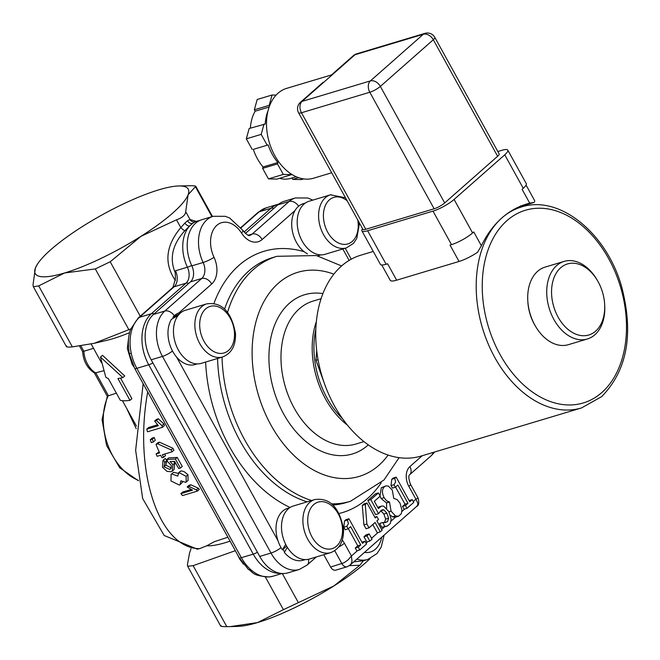 <?xml version="1.0" encoding="UTF-8"?>
<svg xmlns="http://www.w3.org/2000/svg" width="660" height="660" viewBox="0 0 660 660"><rect width="100%" height="100%" fill="white"/><g stroke="black" fill="none" stroke-linecap="round" stroke-linejoin="round"><path stroke-width="0.99" d="M269.156 107.019L255.139 111.226A40.499 27.778 73.3 0 0 250.379 128.139M255.139 111.226L254.347 109.799L257.202 99.47L272.06 95.015L276.094 95.098M303.707 178.901L301.43 179.586L292.768 179.404L292 178.002M279.551 178.332A40.499 27.778 73.3 0 0 290.953 178.315L296.224 176.74M291.984 174.504L277.093 179.075L268.438 178.885L262.639 168.374L263.026 166.972L277.885 162.517L277.497 163.919L262.639 168.374M253.3 149.366L268.158 144.911L253.3 149.366A40.499 27.778 73.3 0 0 263.026 166.972M252.128 149.341L246.328 138.831L249.183 128.502L265.213 124.072A40.499 27.778 73.3 0 1 268.026 110.814M266.986 144.886L261.187 134.376L264.041 124.047M246.328 138.831L261.187 134.376M291.951 174.611L283.297 174.43L277.497 163.919M268.438 178.885L283.297 174.43M292.768 179.404L298.584 177.664M268.158 144.911A40.499 27.778 73.3 0 0 277.885 162.517M269.544 105.955L269.206 105.344L272.06 95.015M254.347 109.799L269.206 105.344M323.095 82.319L320.116 84.942M331.188 75.191L353.38 55.63A8.522 5.915 -131.4 0 1 354.998 54.747L423.34 34.246L370.392 80.908A8.522 5.915 48.6 0 1 380.358 86.41L433.306 39.74A8.522 5.915 -131.4 0 0 423.34 34.246A8.522 5.849 -106.7 0 1 424.916 33.363L356.565 53.864A8.522 5.849 73.3 0 0 354.998 54.747L302.041 101.409A8.522 5.849 73.3 0 0 301.463 112.753L369.806 92.251A8.522 5.849 -106.7 0 1 370.392 80.908L302.041 101.409A8.522 5.915 48.6 0 0 300.424 102.3L323.128 82.294M331.493 74.918L286.646 88.374A46.893 32.158 73.3 0 0 274.791 155.612A46.893 32.158 73.3 0 0 313.591 178.208L331.7 172.771M365.788 229.284A8.522 1.864 151.1 0 1 362.926 229.342L298.6 112.819A8.522 1.864 -28.9 0 0 301.463 112.753L365.788 229.284L434.132 208.783L369.806 92.251A8.522 1.864 -28.9 0 0 380.358 86.41L444.683 202.942A8.522 1.864 151.1 0 1 434.132 208.783M497.632 156.271L433.306 39.74A8.522 1.864 -28.9 0 0 434.833 37.406L499.158 153.937A8.522 1.864 151.1 0 1 497.632 156.271L444.683 202.942M477.535 252.301L481.387 245.776L473.748 231.932L472.593 232.947A17.053 3.729 151.1 0 1 451.498 244.629L450.013 245.075L459.055 261.459A19.181 4.199 -28.9 0 0 477.535 252.301M497.83 151.528L502.07 150.257A17.053 3.729 151.1 0 1 507.796 150.133L526.284 183.637A17.053 3.729 151.1 0 1 523.248 188.306L522.093 189.321L529.732 203.164A134.277 92.095 73.3 0 0 526.68 203.998A134.277 92.095 73.3 0 0 501.938 217.907A134.277 92.095 73.3 0 0 481.387 245.776M373.271 251.443L360.797 255.189A104.866 71.924 -106.7 0 0 322.039 376.291A104.866 71.924 -106.7 0 0 421.055 456.077L581.526 407.938A104.866 71.924 -106.7 0 1 487.888 343.2A104.866 71.924 -106.7 0 1 501.938 217.907A104.866 71.924 -106.7 0 1 521.26 207.05L514.577 209.113A104.866 71.924 73.3 0 0 514.222 209.237M529.732 203.164L534.163 202.397A19.181 4.199 -28.9 0 0 534.559 200.45L526.086 185.097M520.897 206.374L534.163 202.397M381.752 264.974L390.225 280.318A19.181 4.199 -28.9 0 0 396.652 280.178L459.055 261.459M396.652 280.178L387.61 263.794L386.125 264.239A17.053 3.729 151.1 0 1 380.407 264.363L361.911 230.86A17.053 3.729 151.1 0 1 362.563 228.682M507.796 150.133A17.053 3.729 151.1 0 1 504.752 154.803L454.096 199.444A17.053 3.729 151.1 0 1 433.001 211.126L367.628 230.736A17.053 3.729 151.1 0 1 361.911 230.86M527.777 300.432L527.843 301.603A37.084 25.435 73.3 0 0 534.971 325.372L535.565 326.387A40.499 27.778 -106.7 0 1 527.777 300.432A40.499 27.778 -106.7 0 1 527.719 296.406A40.499 27.778 -106.7 0 1 545.102 267.102L564.118 261.393A40.499 27.778 73.3 0 0 546.736 290.697A40.499 27.778 73.3 0 0 587.392 338.976A40.499 27.778 73.3 0 0 604.725 305.646L604.659 304.466A37.084 25.435 -106.7 0 1 578.647 335.082A37.084 25.435 -106.7 0 1 551.562 290.788A37.084 25.435 -106.7 0 1 568.755 263.612A37.084 25.435 -106.7 0 1 597.531 280.698A37.084 25.435 -106.7 0 1 604.659 304.466M587.392 338.976L568.375 344.677A40.499 27.778 -106.7 0 1 535.565 326.387M597.531 280.698L596.937 279.683A40.499 27.778 73.3 0 0 564.118 261.393M173.464 318.054L172.969 317.171A27.068 18.562 73.3 0 1 178.876 312.914A27.068 18.562 -106.7 0 1 179.611 312.667L181.665 312.056M172.969 317.171L179.545 313.813M178.225 315.315L171.427 319.333A27.068 18.562 73.3 0 0 176.6 357.068A27.068 18.562 -106.7 0 0 195.162 364.526L197.216 363.908M307.445 253.894L304.046 251.674A27.068 18.562 -106.7 0 1 294.979 210.598A27.068 18.562 73.3 0 1 303.336 203.635L305.39 203.016M286.63 546.125L282.414 549.838A27.068 18.562 73.3 0 1 277.967 540.697A27.068 18.562 -106.7 0 1 287.636 508.365L289.69 507.746M222.684 356.936L201.292 363.355A27.712 19 -106.7 0 1 174.85 341.319A27.712 19 -106.7 0 1 185.369 310.274L206.761 303.856A27.712 19 73.3 0 0 196.251 334.9A27.712 19 73.3 0 0 222.684 356.936C231.511 353.422 235.785 345.642 235.513 333.589C231.446 311.71 221.867 301.801 206.761 303.856M282.414 549.838L285.689 544.36M287.306 547.272L284.369 552.445A27.068 18.562 73.3 0 0 303.196 560.224L305.25 559.606M384.541 526.82L381.818 527.348L379.673 523.471L382.775 522.472L384.788 526.457L387.511 525.929L390.365 523.413L391.174 519.148L388.765 511.5L383.691 506.162L381.538 506.047L378.378 508.546L374.352 501.27L380.16 496.147L378.394 492.938L370.804 499.628L378.576 513.703L380.935 510.634L382.396 509.776L383.905 509.899L386.859 513.142L388.616 518.207L387.536 521.631L385.077 522.613L382.775 522.472M384.4 522.654L385.646 519.098L383.889 514.033L380.82 510.741M378.576 513.703L375.606 514.594L367.834 500.519L375.416 493.829L378.394 492.938M377.701 507.334L381.596 506.022M401.239 513.835L398.475 516.268L401.239 513.835L401.973 510.155L400.026 503.159L397.13 499.587L393.756 498.382L392.296 490.099L388.402 486.09L385.885 485.892L384.301 486.808C381.909 489.439 381.843 493.053 384.12 497.665L386.529 500.709L389.515 502.054L391.066 511.154L395.464 515.922L398.475 516.268L395.505 517.159L392.494 516.813L390.39 515.229M386.628 508.299L386.546 502.945L381.15 498.556L380.102 496.204M379.978 495.825L381.332 487.699L385.885 485.892M369.823 541.093L366.844 541.984L363.965 536.761L366.176 534.814L369.146 533.923L366.935 535.87L369.823 541.093L372.034 539.146L369.146 533.923M369.006 527.86L366.036 528.751L363.908 524.898L362.307 505.387L364.015 503.885L366.985 502.994L365.277 504.496L366.877 524.007L369.006 527.86L375.103 522.489L380.284 531.869L382.066 530.302L376.885 520.921L378.518 519.478L376.893 516.533L375.26 517.976L366.985 502.994M380.284 531.869L377.314 532.76L372.776 524.535M348.142 528.841L345.172 529.732L343.794 527.233L344.528 520.921L345.972 519.651L348.942 518.76L347.498 520.03L348.414 523.702L346.764 526.342L348.142 528.841L350.65 526.639L360.748 544.937L358.248 547.148L359.783 549.937L366.514 544.005L364.98 541.216L362.53 543.37L348.942 518.76M361.886 542.215L364.98 541.216M359.783 549.937L356.812 550.828L355.278 548.039L357.778 545.828L348.315 528.685M395.373 487.22L392.395 488.111L391.017 485.611L391.76 479.3L393.195 478.03L396.165 477.139L394.729 478.409L395.637 482.08L393.987 484.72L395.373 487.22L397.873 485.017L407.979 503.316L405.471 505.527L407.014 508.315L413.746 502.384L412.203 499.595L409.753 501.757L396.165 477.139M409.117 500.593L412.203 499.595M407.014 508.315L404.044 509.207L402.501 506.418L405.009 504.207L395.546 487.072M330.718 552.635L309.317 559.053A27.712 19 -106.7 0 1 308.665 559.226A27.712 19 -106.7 0 1 283.016 537.496A27.712 19 -106.7 0 1 293.395 505.972L314.795 499.554A27.712 19 73.3 0 0 304.409 531.077A27.712 19 73.3 0 0 330.058 552.808A27.712 19 73.3 0 0 330.718 552.635C339.537 549.12 343.81 541.332 343.538 529.287C339.479 507.408 329.893 497.5 314.795 499.554M320.95 254.867L318.887 255.486A27.068 18.562 -106.7 0 1 317.485 255.824M316.693 350.534L315.991 360.31L324.126 382.742M318.054 359.692L315.991 360.31M346.417 247.896L325.017 254.314A27.712 19 -106.7 0 1 298.856 233.236A27.712 19 -106.7 0 1 309.094 201.234L330.487 194.815A27.712 19 73.3 0 0 320.248 226.817A27.712 19 73.3 0 0 346.417 247.896L353.512 243.342L356.771 238.409L359.238 224.548L359.065 222.337M323.796 554.705L330.602 567.039A6.394 4.389 73.3 0 0 335.899 570.124L347.185 566.734A6.394 4.389 73.3 0 0 347.209 566.734A6.394 4.389 73.3 0 0 347.474 566.635M178.876 312.914L211.703 283.981A21.318 14.619 73.3 0 0 214.03 257.326A25.575 17.54 -106.7 0 1 216.826 225.34A25.575 17.54 -106.7 0 1 241.543 233.079A8.522 2.392 -32.7 0 0 242.773 230.257L229.663 218.014L225.308 216.315L213.147 216.307L201.853 219.697A34.105 23.389 73.3 0 0 191.845 265.873A12.787 8.77 -106.7 0 1 190.451 281.87L153.508 314.424A34.105 23.389 73.3 0 0 151.173 359.791L259.726 556.429A34.105 23.389 73.3 0 0 287.941 572.863L299.236 569.481A34.105 23.389 73.3 0 1 271.012 553.047A8.522 1.864 -28.9 0 0 281.053 547.635M312.823 200.12L307.7 197.983L295.408 197.942L284.113 201.325A34.105 23.389 73.3 0 0 277.835 204.864L245.413 233.434M342.664 418.861A74.233 50.911 -106.7 0 1 315.826 329.398M383.79 527.101L387.511 525.929L390.365 523.413M381.818 527.348L384.788 526.457M379.673 523.471L382.651 522.58M385.646 519.098L388.616 518.207M380.927 510.79L383.905 509.899M367.834 500.519L370.804 499.628M363.965 536.761L366.935 535.87M362.307 505.387L365.277 504.496M374.806 517.159L376.893 516.533M363.908 524.898L366.877 524.007M344.528 520.921L347.498 520.03M343.794 527.233L346.764 526.342M357.778 545.828L360.748 544.937M355.278 548.039L358.248 547.148M386.546 502.945L389.515 502.054M386.479 502.837L389.458 501.946M391.76 479.3L394.729 478.409M391.017 485.611L393.987 484.72M405.009 504.207L407.979 503.316M402.501 506.418L405.471 505.527M349.792 565.339L351.153 563.747L351.986 561.231L351.442 555.992L347.902 560.051L344.066 562.741L330.602 567.039M422.218 455.722L409.893 466.587A14.916 10.23 73.3 0 0 408.87 486.436A8.522 1.864 -28.9 0 0 410.388 484.102L418.135 498.127L415.907 499.183L417.813 503.225L417.706 504.776L416.683 506.41C418.836 505.535 419.323 502.78 418.126 498.127M155.983 444.353A135.556 92.969 73.3 0 0 159.629 452.876L156.073 453.94A135.556 92.969 73.3 0 0 157.171 456.291L160.726 455.227A135.556 92.969 73.3 0 0 161.964 457.792L163.639 457.289A135.556 92.969 -106.7 0 1 162.401 454.723L172.029 451.836A135.556 92.969 -106.7 0 1 171.13 449.906L157.657 443.85L155.983 444.353L157.847 442.703L159.53 442.2L172.978 448.28A132.148 90.634 73.3 0 0 173.877 450.211L172.029 451.836M186.095 476.355L179.041 472.593L178.481 472.915L180.37 471.248L181.88 470.927L184.387 471.801L187.951 474.721L188.067 480.397L186.202 482.047L186.095 476.355L187.951 474.721M180.889 470.968L179.041 472.593L177.697 476.099L171.814 473.921L171.113 474.326L170.956 480.942L179.355 485.075L180.073 484.663L180.906 480.802L185.65 482.361L186.202 482.047M197.134 549.186L199.567 548.658C158.879 548.641 133.246 471.199 147.708 391.957M199.567 548.658L206.786 545.77L214.434 541.637L227.906 537.232M171.113 474.326L173.662 472.296L178.093 473.36M182.721 481.874L180.073 484.663M173.539 461.406L174.76 463.114L174.034 469.631L172.186 471.257L172.92 464.739L170.099 461.563L174.619 461.365A135.556 92.969 73.3 0 0 178.72 468.542L180.46 468.014A135.556 92.969 -106.7 0 1 175.395 459.03L166.831 459.517L167.714 461.719L171.303 465.432L171.196 467.981L169.801 469.474L163.985 466.752L164.885 462.396L163.482 460.053L163.004 460.358L162.492 467.214L167.005 471.388L171.352 471.735L172.186 471.257M163.004 460.358L165.33 458.428L166.724 460.771L165.825 465.135L171.22 467.932M166.831 459.517L168.679 457.9L177.243 457.405A132.148 90.634 73.3 0 0 182.3 466.389L180.46 468.014M156.073 453.94L159.2 451.927M164.695 454.039A132.148 90.634 73.3 0 0 165.487 455.664L163.639 457.289M150.265 439.774L152.155 438.108L154.225 437.481A132.148 90.634 73.3 0 0 155.273 440.335L153.4 441.986A135.556 92.969 -106.7 0 1 152.336 439.147L150.265 439.774A135.556 92.969 73.3 0 0 151.321 442.612L153.4 441.986M154.638 421.055L156.593 419.331L158.359 418.795L163.862 423.935A132.148 90.634 73.3 0 0 164.381 425.626L162.459 427.317A135.556 92.969 -106.7 0 1 161.931 425.634L156.404 420.527L154.638 421.055L158.35 425.7L146.734 429.181A135.556 92.969 73.3 0 0 147.543 431.788L162.459 427.317M146.734 429.181L148.665 427.482L157.493 424.834M187.168 486.973L189.049 485.306L190.814 484.778L198.272 488.194A132.148 90.634 73.3 0 0 199.328 489.406L197.414 491.098A135.556 92.969 -106.7 0 1 196.367 489.877L188.933 486.445L187.168 486.973L192.505 490.19L180.881 493.672A135.556 92.969 73.3 0 0 182.498 495.569L197.414 491.098M180.881 493.672L182.787 491.997L191.128 489.497M221.092 625.672C219.821 626.307 221.719 626.637 226.784 626.637L230.365 626.596L257.54 622.578L283.404 609.659L333.894 585.948L359.898 565.249L363.338 560.736L353.702 561.908M363.338 560.736L367.76 559.474A34.105 23.389 73.3 0 1 356.895 559.102M175.246 272.786L175.42 278.982L172.895 287.438A6.394 4.438 48.6 0 1 174.108 286.77A12.787 8.77 73.3 0 0 175.502 270.781L175.246 272.786C169.232 258.415 172.408 244.414 184.792 230.769A4.265 0.841 43.7 0 1 180.799 227.593C165.676 245.825 163.87 263.472 175.387 280.516M184.792 230.769L189.684 225.959A4.265 2.425 46.4 0 1 184.891 223.088L180.799 227.593L176.5 219.805L140.91 236.362L110.204 261.772L95.304 268.925L64.556 272.984L38.692 285.904L33.355 286.721L33 284.938L35.401 268.018L37.661 263.802A87.392 19.123 -28.9 0 0 35.401 268.018A87.392 19.123 -28.9 0 0 64.556 272.984A87.392 19.123 -28.9 0 0 140.91 236.362A87.392 19.123 -28.9 0 0 188.108 194.766L185.707 211.687C185.444 215.011 182.374 217.717 176.5 219.805M191.672 265.501A6.394 0.99 154.8 0 1 187.39 267.217A34.105 23.389 73.3 0 1 189.684 225.959L192.646 223.352A4.265 3.415 51.7 0 1 187.547 220.737L184.891 223.088M199.774 220.481L197.398 221.034A34.105 23.389 73.3 0 0 192.646 223.352L195.022 221.752A4.265 4.133 68.4 0 1 190.006 219.475L187.547 220.737M66.66 345.914C65.637 347.012 67.534 347.341 72.352 346.879L94.264 343.299L130.837 328.903M178.662 185.971L189.7 185.732C194.766 185.74 196.663 186.062 195.393 186.706L188.108 194.766A87.392 19.123 -28.9 0 0 178.662 185.971A87.392 19.123 -28.9 0 0 158.953 189.799A87.392 19.123 -28.9 0 0 82.599 226.421A87.392 19.123 -28.9 0 0 37.661 263.802M230.068 541.15A72.468 15.856 151.1 0 1 206.786 545.77M191.02 548.699L189.527 553.055L187.432 564.696L187.654 566.222L193.124 565.661L235.339 550.696M129.616 332.648A72.468 15.856 151.1 0 1 106.714 340.362L94.264 343.299M212.479 216.505L195.797 186.301L195.393 186.706L211.934 216.67M370.095 558.607A87.392 19.123 151.1 0 1 333.894 585.948A87.392 19.123 151.1 0 1 257.54 622.578A87.392 19.123 151.1 0 1 237.831 626.398L230.365 626.596M172.895 287.438L138.254 317.963L130.721 329.208A6.394 3.465 20.7 0 1 132.528 327.756A38.362 26.309 -106.7 0 1 139.466 317.303L174.108 286.77L185.996 283.206L151.355 313.731A38.362 26.309 73.3 0 0 148.723 364.765L253.258 554.128A6.394 1.402 -28.9 0 0 257.433 552.28M130.721 329.216C128.147 335.519 127.694 343.777 129.352 353.991A6.394 0.553 -12 0 1 131.216 353.183C129.31 343.843 129.748 335.362 132.528 327.756M129.352 353.991L134.689 368.379L239.225 557.741L248.325 569.332A6.394 3.102 -48.3 0 0 250.684 569.588A38.362 26.309 -106.7 0 1 241.37 557.692L136.834 368.338A38.362 26.309 -106.7 0 1 131.216 353.183M269.354 576.947A6.394 4.62 -96.7 0 0 269.445 576.939A6.394 4.62 -96.7 0 0 270.022 576.823C263.414 577.492 256.971 575.074 250.684 569.588M126.472 408.012L136.232 428.711M138.427 480.777L119.716 467.767L106.59 445.5L102.061 419.504L107.341 396.14L116.374 393.17M79.538 346.022L82.632 351.623L93.522 348.332M82.632 351.623C83.366 361.292 87.359 368.437 94.611 373.065L103.48 370.813M120.293 400.265A75.875 16.607 -28.9 0 0 129.979 400.364L117.917 378.518A75.875 16.607 -28.9 0 0 122.884 377.602L100.477 357.093L105.765 377.132A75.875 16.607 -28.9 0 0 108.232 378.419L120.293 400.265M122.884 377.602L124.748 375.961L102.506 355.311L100.477 357.093M129.979 400.364L131.893 398.681L120.524 378.089M164.554 462.627L166.724 460.771M165.33 458.428L163.482 460.053M177.243 457.405L175.395 459.03M159.53 442.2L157.657 443.85M172.978 448.28L171.13 449.906M154.225 437.481L152.336 439.147M163.862 423.935L161.931 425.634M158.359 418.795L156.404 420.527M198.272 488.194L196.367 489.877M190.814 484.778L188.933 486.445M515.872 208.387C522.349 206.135 522.605 206.077 516.656 208.213A0.85 0.619 67.7 0 1 516.706 208.411M516.582 207.999L516.656 208.213A133.427 91.509 73.3 0 0 514.577 209.113M472.593 232.947L454.096 199.444M523.248 188.306L504.752 154.803M451.498 244.629L433.001 211.126M386.125 264.239L367.628 230.736M601.804 392.543A100.6 68.995 -106.7 0 1 483.59 305.101A100.6 68.995 -106.7 0 1 577.698 222.164A100.6 68.995 -106.7 0 1 601.804 392.543M224.573 309.07A127.883 87.706 -106.7 0 1 248.902 270.897A127.883 87.706 -106.7 0 1 272.464 257.647L276.92 256.311L316.363 255.544L341.591 265.947M399.102 457.66L383.971 480.01L350.411 501.303L345.955 502.639A127.883 87.706 -106.7 0 1 332.887 505.032M307.131 501.847A127.883 87.706 -106.7 0 1 217.569 358.471M213.931 303.476A136.414 93.555 -106.7 0 1 238.936 265.394A136.414 93.555 -106.7 0 1 304.046 251.674M381.183 482.881A136.414 93.555 -106.7 0 1 339.182 513.472M290.095 507.482A136.414 93.555 -106.7 0 1 205.631 362.051M241.543 233.079A21.318 14.619 73.3 0 0 262.144 239.53L294.979 210.598M277.967 540.697L176.6 357.068M200.896 333.63A24.296 16.665 -106.7 0 1 219.656 307.42A24.296 16.665 -106.7 0 1 230.744 348.001A24.296 16.665 -106.7 0 1 200.896 333.63M357.555 550.605L351.442 555.992L344.404 543.246A14.916 10.23 73.3 0 0 342.251 540.119M384.458 526.894L381.579 529.435M378.056 532.538L371.547 538.271M367.587 541.761L366.036 543.13M395.505 517.159L391.099 521.045M408.87 486.436L415.907 499.183L413.259 501.509M404.786 508.984L401.899 511.525M284.683 551.875A25.575 17.54 -106.7 0 1 282.892 549.417M331.534 548.807A24.296 16.665 -106.7 0 1 307.898 517.085A24.296 16.665 -106.7 0 1 335.957 510.246A24.296 16.665 -106.7 0 1 331.534 548.807M342.812 248.977L349.115 260.403M357.761 219.986A24.296 16.665 -106.7 0 1 345.7 244.34A24.296 16.665 -106.7 0 1 324.349 223.501A24.296 16.665 -106.7 0 1 334.422 197.216A24.296 16.665 -106.7 0 1 347.168 200.797M331.147 194.642A27.712 19 73.3 0 0 330.487 194.815L345.51 197.785M334.76 550.72L341.897 563.656A6.394 4.389 73.3 0 0 347.185 566.734L350.031 565.141L416.699 506.393M377.941 507.763L379.549 507.284M384.557 522.522L387.536 521.631M383.889 514.033L386.859 513.142M392.494 516.813L395.464 515.922M388.921 511.797L391.066 511.154M381.15 498.556L384.12 497.665M381.332 487.699L384.301 486.808M213.147 216.307A34.105 23.389 73.3 0 0 203.14 262.49A8.522 1.32 -25.2 0 0 214.03 257.326M262.144 239.53A8.522 5.915 -131.4 0 0 252.186 234.028A12.787 8.77 -106.7 0 1 249.826 235.356C248.993 236.387 246.642 234.688 242.773 230.257M191.845 265.873L203.14 262.49A12.787 8.77 -106.7 0 1 201.745 278.479A8.522 5.915 48.6 0 1 211.703 283.981M298.625 206.2A8.522 5.915 -131.4 0 0 289.129 201.473L252.186 234.028L248.234 235.216M190.451 281.87L201.745 278.479L164.802 311.041A8.522 5.915 48.6 0 1 174.298 315.769M295.408 197.942A34.105 23.389 73.3 0 0 289.129 201.473L277.835 204.864M153.508 314.424L164.802 311.041A34.105 23.389 73.3 0 0 162.459 356.4A8.522 1.864 -28.9 0 0 172.499 350.996M151.173 359.791L162.459 356.4L271.012 553.047L259.726 556.429M432.952 452.504A8.522 5.915 48.6 0 1 431.459 455.491L434.701 451.984M299.236 569.481L307.131 565.059A8.522 5.915 -131.4 0 0 308.41 559.292M409.893 466.587A8.522 5.915 48.6 0 1 409.596 474.763L431.459 455.491M338.704 547.016A8.522 1.864 -28.9 0 0 344.404 543.246M347.432 425.114A74.596 51.158 -106.7 0 1 316.363 321.56M363.949 441.606L355.905 444.023A74.596 51.158 -106.7 0 1 289.295 397.963A74.596 51.158 -106.7 0 1 299.285 308.839A74.596 51.158 -106.7 0 1 313.03 301.108L321.073 298.7M368.28 444.856A83.127 57.007 -106.7 0 1 283.874 414.356A83.127 57.007 -106.7 0 1 289.319 303.336A83.127 57.007 -106.7 0 1 322.905 293.601M388.105 455.07A106.573 73.087 -106.7 0 1 275.616 432.902A106.573 73.087 -106.7 0 1 278.264 283.313A106.573 73.087 -106.7 0 1 333.836 274.164M227.568 312.296A127.883 87.706 -106.7 0 1 253.358 269.56A127.883 87.706 -106.7 0 1 276.92 256.311M350.411 501.303A127.883 87.706 -106.7 0 1 331.559 503.852M311.586 500.511A127.883 87.706 -106.7 0 1 222.032 357.134M381.719 537.215A27.712 19 -106.7 0 1 364.468 552.42M349.404 565.636L359.898 565.249M196.177 221.397L190.006 219.475L185.707 211.687M188.801 283.322A6.394 4.438 -131.4 0 0 185.996 283.206A12.787 8.77 -106.7 0 0 187.39 267.217L175.502 270.781M140.25 316.206L110.204 261.772M72.352 346.879L38.692 285.904M265.394 577.038L283.404 609.659M298.303 602.514L282.298 573.523M226.784 626.637L193.124 565.661M95.304 268.925L128.964 329.893M257.977 212.454A6.394 4.438 48.6 0 1 259.19 211.794A38.362 26.309 -106.7 0 1 266.26 207.817L257.977 212.454L240.867 227.535M241.048 227.774L259.19 211.794L271.078 208.23L244.068 232.023M278.8 204.064L278.14 204.254A38.362 26.309 73.3 0 0 271.078 208.23A6.394 4.438 -131.4 0 1 273.884 208.345M152.897 362.926A6.394 1.402 151.1 0 1 148.723 364.765L136.834 368.338A6.394 1.402 -28.9 0 1 134.689 368.379M239.225 557.741A6.394 1.402 -28.9 0 0 241.37 557.692L253.258 554.128A38.362 26.309 73.3 0 0 280.657 573.358M154.16 313.855A6.394 4.438 -131.4 0 0 151.355 313.731L139.466 317.303A6.394 4.438 48.6 0 0 138.254 317.963M282.026 573.507L273.116 576.18A38.362 26.309 -106.7 0 1 270.022 576.823M138.344 480.29A53.287 36.547 -106.7 0 1 108.339 395.579L95.923 373.082A21.318 14.619 -106.7 0 1 83.861 351.227L80.875 345.832M173.662 472.296L171.814 473.921M174.76 463.114L172.92 464.739M165.825 465.135L163.985 466.752M171.006 468.41L169.801 469.474M300.424 102.3A8.522 8.522 0 0 0 298.6 112.819M356.565 53.864A8.522 8.522 0 0 0 353.38 55.63M434.833 37.406A8.522 8.522 0 0 0 424.916 33.363M520.732 205.813L520.955 207.141M521.26 207.05C559.301 194.403 606.581 233.062 621.588 286.531C633.955 333.688 627.305 370.392 601.648 396.635L581.526 407.938M351.252 259.174L345.221 248.259M307.131 565.059L316.338 556.949M410.388 484.102C408.631 478.921 408.367 475.81 409.596 474.763L409.588 474.771M197.348 549.186L164.191 535.507L142.675 498.58L135.638 450.318L143.154 383.716M197.398 221.034L195.203 221.686M33.355 286.721L66.388 346.574M220.688 626.076L187.646 566.222M278.14 204.254L266.26 207.817M384.136 535.087L381.191 547.156L377.033 553.517L367.76 559.474M248.333 569.341C253.564 572.137 251.237 575.776 269.462 576.939L273.116 576.18M94.405 372.95L107.275 396.264M176.088 443.371L194.444 476.619M243.532 564.234L239.662 559.012L237.435 554.499M133.873 366.836L132.058 364.089L127.339 348.538L128.543 338.316M91.138 344L101.459 362.695M122.422 400.678L136.43 426.055"/></g></svg>
